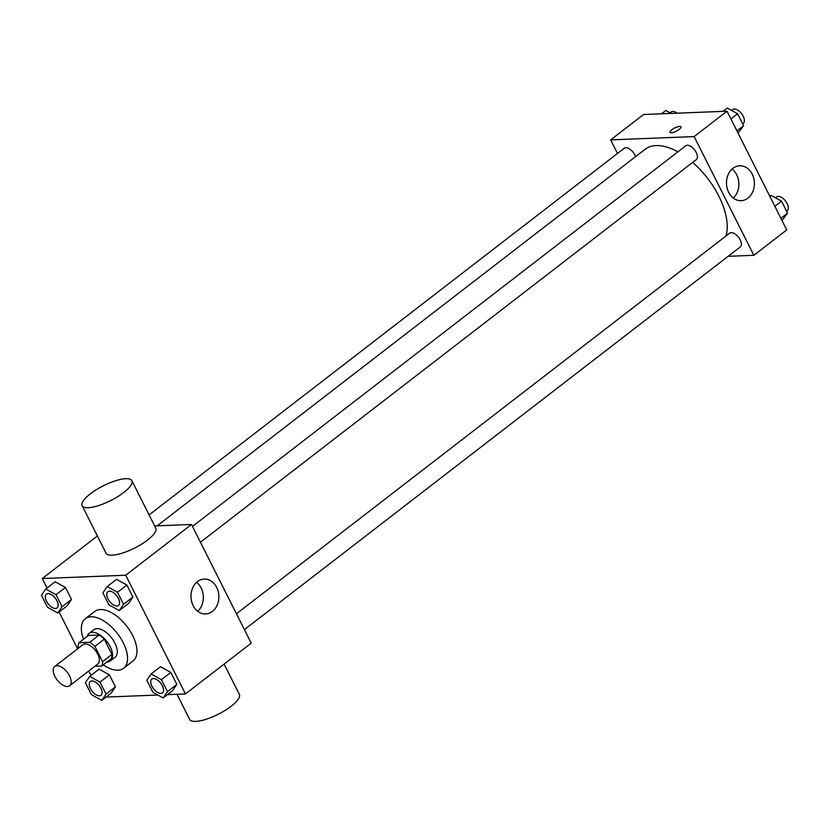 <?xml version="1.0" encoding="UTF-8"?>
<svg xmlns="http://www.w3.org/2000/svg" width="829" height="829" viewBox="0 0 829 829"><rect width="100%" height="100%" fill="white"/><g stroke="black" fill="none" stroke-linecap="round" stroke-linejoin="round"><path stroke-width="1.24" d="M67.408 686.495A12.176 6.352 52.3 0 1 55.916 678.226A12.176 6.352 52.3 0 1 54.745 666.464A12.176 6.352 52.3 0 1 67.211 672.226A12.176 6.352 52.3 0 1 69.626 685.749A12.176 6.352 52.3 0 1 67.408 686.495M54.745 666.464L82.931 644.713A12.176 6.352 52.3 0 1 95.397 650.475A12.176 6.352 52.3 0 1 97.812 663.998L69.626 685.749M79.045 642.703L88.444 635.449L99.148 635.024A16.528 8.632 52.3 0 1 104.278 639.159L111.946 654.392L102.547 661.635L94.889 646.413A16.528 8.632 52.3 0 0 89.75 642.278L79.045 642.703A16.528 8.632 52.3 0 0 78.195 647.076L78.662 648.009M94.838 666.288L101.698 666.019A16.528 8.632 52.3 0 0 102.547 661.635M111.946 654.392A16.528 8.632 52.3 0 1 111.086 658.765L101.698 666.019M106.962 661.946A17.388 9.078 -127.7 0 0 110.392 660.879A17.388 9.078 -127.7 0 0 106.951 641.563A17.388 9.078 -127.7 0 0 89.138 633.335A17.388 9.078 -127.7 0 0 87.232 636.382M89.138 633.335L93.832 629.708A17.388 9.078 52.3 0 1 111.646 637.936A17.388 9.078 52.3 0 1 115.086 657.252L110.392 660.879M104.278 639.159L94.889 646.413M99.148 635.024L89.75 642.278M83.511 639.252A31.305 16.342 52.3 0 1 85.335 618.693A31.305 16.342 52.3 0 1 117.397 633.501A31.305 16.342 52.3 0 1 123.583 668.267A31.305 16.342 52.3 0 1 117.894 670.195A31.305 16.342 52.3 0 1 103.242 664.817M85.335 618.693L94.734 611.45A31.305 16.342 52.3 0 1 126.796 626.247A31.305 16.342 52.3 0 1 132.982 661.014L123.583 668.267M57.802 613.004L67.201 605.761L71.491 599.471L65.45 587.471L55.128 581.771L45.74 589.015L41.45 595.305L47.481 607.294L57.802 613.004L62.092 606.724L56.061 594.725L45.74 589.015M119.241 610.569L128.64 603.325L132.93 597.035L126.889 585.046L116.568 579.336L107.179 586.58L102.889 592.87L108.92 604.869L119.241 610.569L123.531 604.289L117.5 592.289L107.179 586.58M167.458 694.65L185.447 693.935L125.739 575.222L42.269 578.528L47.035 588.02M59.097 612.009L77.615 648.817M88.765 670.972L90.983 675.386M106.019 697.075L157.904 695.023M101.749 700.381L111.138 693.127L115.428 686.837L109.397 674.847L99.076 669.138L89.677 676.391L85.397 682.681L91.428 694.671L101.749 700.381L106.029 694.091L99.998 682.101L89.677 676.391M163.189 697.945L172.577 690.692L176.867 684.412L170.836 672.412L160.515 666.703L151.116 673.956L146.837 680.246L152.868 692.236L163.189 697.945L167.468 691.655L161.437 679.666L151.116 673.956M97.397 535.99L42.269 578.528M185.447 693.935L251.218 643.18L191.509 524.467L154.64 525.928M191.509 524.467L125.739 575.222M212.411 611.398A17.45 13.958 -92.3 0 1 205.613 613.947A17.45 13.958 -92.3 0 1 190.981 597.067A17.45 13.958 -92.3 0 1 204.224 579.077A17.45 13.958 -92.3 0 1 218.224 591.523A17.45 13.958 -92.3 0 1 212.411 611.398M131.884 480.696L155.769 528.177A27.823 8.249 153.3 0 1 141.552 544.187A27.823 8.249 153.3 0 1 112.112 555.181A27.823 8.249 153.3 0 1 106.039 553.181L82.164 505.7A27.823 8.249 153.3 0 1 103.314 485.825A27.823 8.249 153.3 0 1 131.884 480.696A27.823 8.249 153.3 0 1 117.666 496.695A27.823 8.249 153.3 0 1 88.237 507.7A27.823 8.249 153.3 0 1 82.164 505.7M177.002 694.267L189.634 719.385A27.823 8.249 -26.7 0 0 218.203 714.256A27.823 8.249 -26.7 0 0 239.353 694.37L224.12 664.091M196.587 582.341A17.45 13.958 -92.3 0 1 197.727 611.305M157.168 525.835L645.024 149.344A60.942 31.813 52.3 0 1 677.884 151.831M692.692 162.38A60.942 31.813 52.3 0 1 725.945 236.027M244.389 629.615L740.266 246.938A8.694 4.539 -127.7 0 0 739.427 238.545A8.694 4.539 -127.7 0 0 731.219 232.638A8.694 4.539 -127.7 0 0 729.634 233.177L236.431 613.792M149.096 514.923L624.258 148.236A8.694 4.539 52.3 0 1 630.247 149.438A8.694 4.539 52.3 0 1 635.522 156.681M192.483 526.415L685.697 145.8A8.694 4.539 52.3 0 1 694.598 149.914A8.694 4.539 52.3 0 1 696.319 159.572L200.442 542.239M728.121 256.316L753.851 255.291L694.142 136.578L610.672 139.883L617.491 153.458M753.851 255.291L786.731 229.913L727.033 111.2L643.553 114.516L610.672 139.883M727.033 111.2L694.142 136.578M747.924 198.131A17.45 13.958 -92.3 0 1 741.126 200.68A17.45 13.958 -92.3 0 1 726.494 183.8A17.45 13.958 -92.3 0 1 739.748 165.81A17.45 13.958 -92.3 0 1 753.748 178.266A17.45 13.958 -92.3 0 1 747.924 198.131M671.376 132.764A6.083 1.803 153.3 0 1 670.05 132.329A6.083 1.803 153.3 0 1 674.682 127.977A6.083 1.803 153.3 0 1 680.93 126.858A6.083 1.803 153.3 0 1 677.821 130.35A6.083 1.803 153.3 0 1 671.376 132.764M670.05 132.329A6.083 1.803 153.3 0 1 674.682 127.977A6.083 1.803 153.3 0 1 680.93 126.858M732.1 169.075A17.45 13.958 -92.3 0 1 733.25 198.038M781.965 220.431L787.55 213.136L781.519 201.146L771.198 195.437L769.903 196.442M787.55 213.136L780.887 218.286M781.519 201.146L774.856 206.286M775.478 197.799L776.618 196.919A8.694 4.539 52.3 0 1 785.519 201.032A8.694 4.539 52.3 0 1 787.239 210.69L786.576 211.208M738.017 133.054L743.603 125.77L737.572 113.77L727.251 108.071L722.981 111.366M743.603 125.77L736.94 130.909M737.572 113.77L730.909 118.92M731.53 110.433L732.67 109.552A8.694 4.539 52.3 0 1 741.582 113.666A8.694 4.539 52.3 0 1 743.292 123.324L742.629 123.832M671.096 113.418L665.811 110.506L661.542 113.801M670.091 112.868L671.231 111.988A8.694 4.539 52.3 0 1 677.21 113.179M151.821 679.075A8.694 4.539 52.3 0 1 151.842 679.065A8.694 4.539 52.3 0 1 160.743 683.179A8.694 4.539 52.3 0 1 162.463 692.837A8.694 4.539 52.3 0 1 162.443 692.847M172.577 690.692L176.867 684.412L167.468 691.655M176.867 684.412L170.836 672.412L161.437 679.666M170.836 672.412L160.515 666.703M160.847 693.396A8.694 4.539 52.3 0 1 152.64 687.49A8.694 4.539 52.3 0 1 151.8 679.096A8.694 4.539 52.3 0 1 160.712 683.21A8.694 4.539 52.3 0 1 162.432 692.868A8.694 4.539 52.3 0 1 160.847 693.396M107.894 591.699L107.863 591.719A8.694 4.539 52.3 0 1 107.894 591.699A8.694 4.539 52.3 0 1 116.806 595.802A8.694 4.539 52.3 0 1 118.526 605.46A8.694 4.539 52.3 0 1 118.506 605.481A8.694 4.539 52.3 0 1 116.899 606.03A8.694 4.539 52.3 0 1 108.692 600.123A8.694 4.539 52.3 0 1 107.863 591.719A8.694 4.539 52.3 0 1 116.765 595.833A8.694 4.539 52.3 0 1 118.485 605.491L118.526 605.46M128.64 603.325L132.93 597.035L123.531 604.289M132.93 597.035L126.889 585.046L117.5 592.289M126.889 585.046L116.568 579.336M90.382 681.511A8.694 4.539 52.3 0 1 90.402 681.5A8.694 4.539 52.3 0 1 99.304 685.614A8.694 4.539 52.3 0 1 101.024 695.272A8.694 4.539 52.3 0 1 101.003 695.282A8.694 4.539 52.3 0 1 99.407 695.832A8.694 4.539 52.3 0 1 91.2 689.925A8.694 4.539 52.3 0 1 90.361 681.531A8.694 4.539 52.3 0 1 99.273 685.635A8.694 4.539 52.3 0 1 100.993 695.293L101.024 695.272M111.138 693.127L115.428 686.837L106.029 694.091M115.428 686.837L109.397 674.847L99.998 682.101M109.397 674.847L99.076 669.138M46.455 594.124L46.424 594.155A8.694 4.539 52.3 0 1 46.455 594.124A8.694 4.539 52.3 0 1 55.367 598.237A8.694 4.539 52.3 0 1 57.087 607.895A8.694 4.539 52.3 0 1 57.066 607.916A8.694 4.539 52.3 0 1 55.46 608.465A8.694 4.539 52.3 0 1 47.253 602.559A8.694 4.539 52.3 0 1 46.424 594.155A8.694 4.539 52.3 0 1 55.325 598.269A8.694 4.539 52.3 0 1 57.046 607.926L57.087 607.895M67.201 605.761L71.491 599.471L62.092 606.724M71.491 599.471L65.45 587.471L56.061 594.725M65.45 587.471L55.128 581.771"/></g></svg>
